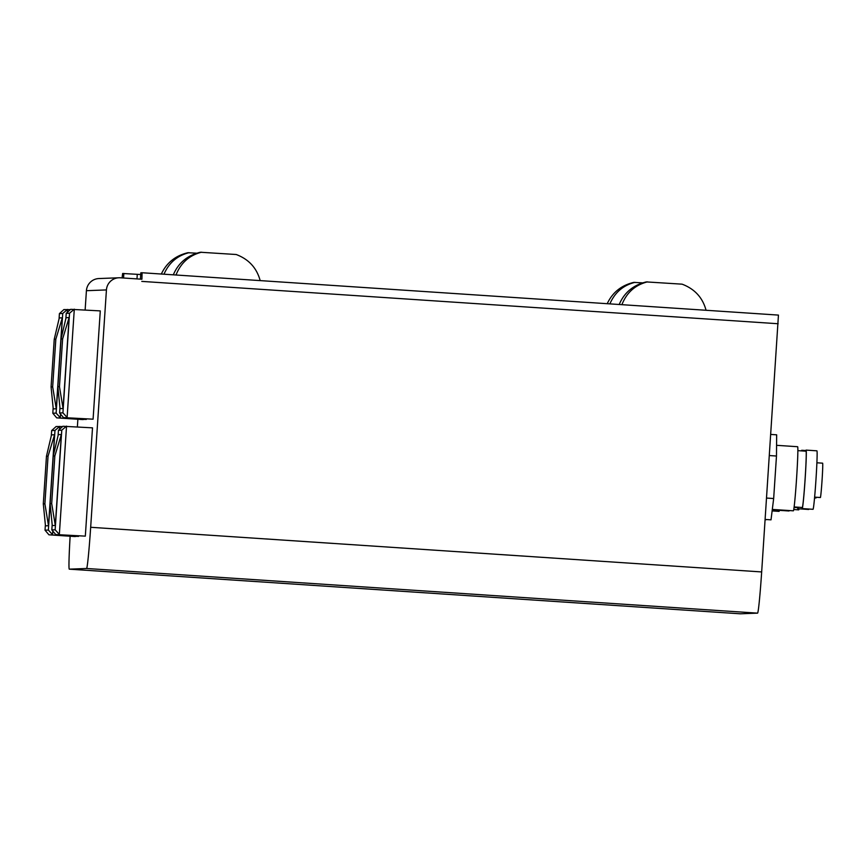 <?xml version="1.0" encoding="UTF-8"?>
<svg xmlns="http://www.w3.org/2000/svg" width="866" height="866" viewBox="0 0 866 866"><rect width="100%" height="100%" fill="white"/><g stroke="black" fill="none" stroke-linecap="round" stroke-linejoin="round"><path stroke-width="1.3" d="M766.735 519.557L765.133 519.903M772.255 509.868L789.013 510.983A32.129 1.061 -86.2 0 0 789.218 510.55M794.057 507.411L797.932 507.671A28.221 0.931 -86.2 0 0 798.127 507.227M801.905 450.915A29.303 0.974 -86.2 0 0 801.754 450.277A29.303 0.974 -86.2 0 0 801.505 450.894M797.673 507.649A29.303 0.974 -86.2 0 0 797.857 508.753A29.303 0.974 -86.2 0 0 798.268 507.227M797.857 508.753L808.682 509.468A29.303 0.974 -86.2 0 0 808.887 509.024M814.549 497.896L815.967 497.993A17.363 0.574 -86.2 0 0 816.183 497.246M772.126 510.908L779.032 511.373A32.129 1.061 -86.2 0 0 779.378 510.345M793.743 509.522L798.701 509.858A29.303 0.974 -86.2 0 0 799.026 508.829M55.727 534.549L85.323 536.141L55.727 534.549L51.83 529.927L55.153 529.797L61.778 430.175L58.444 430.294L58.109 435.468M52.177 524.709L51.83 529.927M50.098 503.611L52.263 525.586L55.305 525.467L61.345 434.505L58.303 434.624L53.259 455.971L50.098 503.611L51.689 503.547L54.85 455.906L53.259 455.971M58.444 430.294L62.926 426.256L92.51 427.847L85.323 536.141M61.778 430.175L66.541 426.126L59.343 534.409L55.153 529.797M51.689 503.547L55.305 525.467M54.85 455.906L61.345 434.505M63.499 417.596L93.084 419.187L63.499 417.596L59.602 412.974L62.926 412.844L69.54 313.221L66.217 313.351L65.87 318.526M59.949 407.756L59.602 412.974M57.86 386.658L60.035 408.633L63.066 408.514L69.107 317.562L66.076 317.67L61.031 339.017L57.86 386.658L59.451 386.604L62.623 338.952L61.031 339.017M66.217 313.351L70.687 309.314L100.283 310.905L93.084 419.187M69.54 313.221L74.303 309.173L67.115 417.455L62.926 412.844M59.451 386.604L63.066 408.514M62.623 338.952L69.107 317.562M86.308 419.112L82.671 419.588L56.701 417.856L86.286 419.447M61.053 338.898L62.742 313.481L59.418 313.611L63.889 309.573L70.341 309.617M62.742 313.481L67.505 309.433L67.31 312.355M60.555 414.11L60.317 417.715L56.128 413.104L57.881 386.788M53.151 408.027L52.804 413.234L56.128 413.104M59.418 313.611L59.072 318.785M51.072 386.929L53.237 408.893L56.268 408.784L62.309 317.822L59.278 317.941L54.233 339.277L51.072 386.929L52.664 386.864L55.825 339.212L54.233 339.277M56.268 408.784L52.664 386.864M55.825 339.212L62.309 317.822M52.804 413.234L56.701 417.856M78.546 536.065L74.909 536.541L48.929 534.809L78.525 536.4M53.291 455.841L54.98 430.434L51.657 430.564L56.128 426.527L62.579 426.57M54.98 430.434L59.743 426.386L59.548 429.309M52.783 531.053L52.545 534.668L48.366 530.057L50.109 503.741M45.378 524.969L45.032 530.187L48.366 530.057M51.657 430.564L51.31 435.739M43.3 503.871L45.465 525.846L48.507 525.727L54.547 434.764L51.505 434.884L46.461 456.23L43.3 503.871L44.891 503.817L48.052 456.166L46.461 456.23M48.507 525.727L44.891 503.817M48.052 456.166L54.547 434.764M45.032 530.187L48.929 534.809M770.805 434.429L776.661 434.819L776.477 456.025L773.663 498.535L771.021 519.838L765.154 519.448M773.663 498.535L766.583 498.069M776.477 456.025L769.409 455.548M772.31 509.425L793.353 510.821A32.129 1.061 -86.2 0 0 796.547 478.844A32.129 1.061 -86.2 0 0 797.618 446.715L776.575 445.319M794.122 506.956L802.273 507.498A28.221 0.931 -86.2 0 0 805.077 479.407A28.221 0.931 -86.2 0 0 806.019 451.186L797.867 450.645M802.013 507.476A29.303 0.974 -86.2 0 0 802.197 508.58A29.303 0.974 -86.2 0 0 805.109 479.407A29.303 0.974 -86.2 0 0 806.094 450.103A29.303 0.974 -86.2 0 0 805.759 451.175M802.197 508.58L813.022 509.305A29.303 0.974 -86.2 0 0 815.934 480.132A29.303 0.974 -86.2 0 0 816.909 450.829L806.094 450.103M820.221 497.517L814.625 497.149L820.438 497.506A17.363 0.574 -86.2 0 0 822.148 478.876A17.363 0.574 -86.2 0 0 822.613 463.169L816.898 462.79M607.218 303.695C612.511 292.427 621.366 285.325 633.793 282.392L642.648 282.857M634.951 282.348C623.195 285.282 614.838 292.459 609.88 303.879M260.168 280.606C256.758 267.962 248.78 259.259 236.201 254.507L200.414 252.244C187.435 255.34 178.407 262.863 173.308 274.825M176.004 275.009C180.778 262.907 189.297 255.297 201.572 252.201M619.201 304.496C624.299 292.535 633.327 285.011 646.307 281.915L682.094 284.167C694.673 288.93 702.662 297.623 706.061 310.277M647.465 281.861C635.2 284.968 626.681 292.567 621.907 304.67M196.755 253.197L187.9 252.72C175.473 255.654 166.618 262.755 161.325 274.035M163.988 274.208C168.946 262.788 177.303 255.611 189.059 252.677M86.557 568.486L757.566 613.139A41.243 1.364 -86.2 0 0 761.669 571.939L778.447 315.094L142.067 272.747L141.916 279.231L120.287 277.791A13.022 13.012 87.8 0 0 106.431 289.926L90.67 527.286A41.243 1.364 -86.2 0 1 86.557 568.486L69.291 569.157A41.243 1.364 -86.2 0 1 70.135 536.216M757.566 613.139L740.3 613.799L69.291 569.157L740.289 613.799A41.243 1.364 -86.2 0 0 740.3 613.799M140.833 272.801L140.411 279.133L140.833 272.801L142.067 272.747L778.447 315.094M122.084 277.91L122.636 273.494L140.714 274.522M77.377 426.841L77.875 419.263M85.139 309.887L86.416 290.695A13.022 13.012 -92.2 0 1 98.908 278.549L118.913 277.78M137.283 274.295L136.98 278.906M86.416 290.695L106.431 289.926M761.669 571.939L90.67 527.286M778.155 323.743L141.786 281.396M123.86 273.45L123.557 278.008M805.889 450.547L801.754 450.277"/></g></svg>
